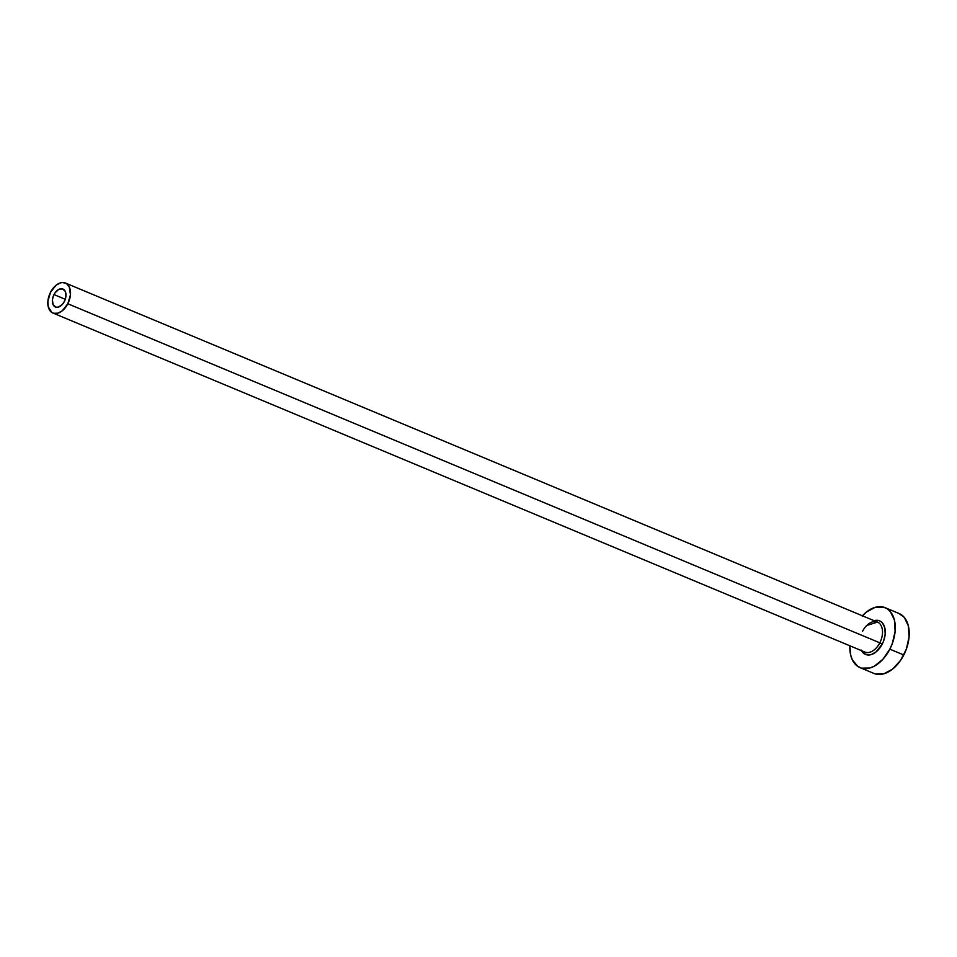<?xml version="1.0" encoding="UTF-8"?>
<svg xmlns="http://www.w3.org/2000/svg" width="957" height="957" viewBox="0 0 957 957"><rect width="100%" height="100%" fill="white"/><g stroke="black" fill="none" stroke-linecap="round" stroke-linejoin="round"><path stroke-width="1.44" d="M53.987 294.577A9.749 6.161 112.7 0 1 62.935 289.026A9.749 6.161 112.7 0 1 64.358 301.479L62.277 304.517L58.377 307.125L55.853 307.173L53.102 304.685L52.408 299.948L53.221 296.323L54.944 292.95L58.628 289.469L62.492 288.87L65.243 291.359L65.937 296.096L64.358 301.479A9.749 6.161 112.7 0 1 55.41 307.018A9.749 6.161 112.7 0 1 53.987 294.577L65.279 299.29L53.987 294.577M52.91 313.023A16.245 10.276 112.7 0 1 50.53 292.268A16.245 10.276 112.7 0 1 65.435 283.033A16.245 10.276 112.7 0 1 67.815 303.776L879.806 642.817L67.815 303.776A16.245 10.276 112.7 0 1 52.91 313.023L864.901 652.064A16.245 10.276 -67.3 0 0 879.806 642.817L882.246 644.097L883.67 640.819L885.201 634.048L884.806 627.816L882.545 623.091L880.811 621.524L878.765 620.567L874.04 620.65A18.195 11.508 112.7 0 1 884.4 626.464A18.195 11.508 112.7 0 1 882.246 644.097L879.806 642.817A16.245 10.276 -67.3 0 0 877.677 622.182A16.245 10.276 -67.3 0 0 862.52 631.309M860.044 667.639L873.98 673.453A32.502 20.54 -67.3 0 0 903.791 654.983L889.843 649.157A32.502 20.54 112.7 0 1 860.044 667.639A32.502 20.54 112.7 0 1 849.888 645.784L850.701 655.198L852.328 659.852L857.819 666.443L861.479 668.142L869.913 667.986L874.363 666.156L882.892 659.301L889.843 649.157L903.791 654.983A32.502 20.54 -67.3 0 0 899.03 613.485L885.081 607.659A32.502 20.54 112.7 0 1 889.843 649.157L892.391 643.319L895.118 631.213L894.424 620.1L890.393 611.643L887.295 608.843L883.646 607.157L875.212 607.3L866.372 612.073L862.233 615.997M862.413 615.794A32.502 20.54 112.7 0 1 885.081 607.659M861.515 650.64A18.195 11.508 112.7 0 0 882.246 644.097L876.026 651.968L871.073 654.636L868.645 655.019L864.303 653.775L861.228 650.078M875.428 673.967L883.849 673.812L892.69 669.039L900.585 660.378L906.339 649.145L909.066 637.039L908.36 625.914L904.329 617.468L898.946 613.449M864.661 651.956A16.245 10.276 -67.3 0 0 879.806 642.817A16.245 10.276 -67.3 0 0 877.425 622.074L65.435 283.033M67.815 303.776L70.447 294.804L69.287 286.921L66.547 283.619L62.672 282.518L60.494 282.853L56.08 285.234L50.53 292.268L47.886 301.24L48.245 306.802L51.798 312.425L53.628 313.274L57.851 313.19L62.265 310.81L67.815 303.776M867.915 625.148L877.425 622.074"/></g></svg>
